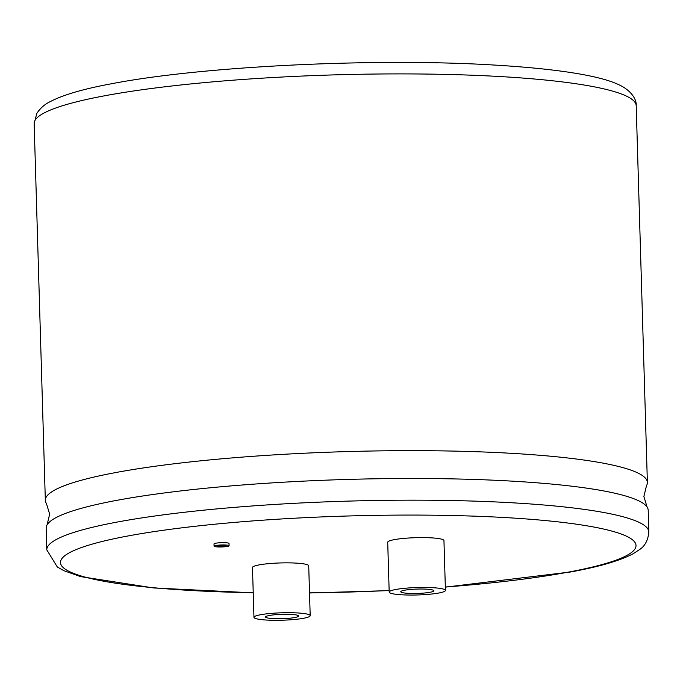 <?xml version="1.0" encoding="UTF-8"?>
<svg xmlns="http://www.w3.org/2000/svg" width="683" height="683" viewBox="0 0 683 683"><rect width="100%" height="100%" fill="white"/><g stroke="black" fill="none" stroke-linecap="round" stroke-linejoin="round"><path stroke-width="1.02" d="M648.85 531.98A301.16 39.776 -1.7 0 0 450.225 500.511A301.16 39.776 -1.7 0 0 117.22 522.06A301.16 39.776 -1.7 0 0 46.803 549.849L46.154 528.172A301.16 39.776 -1.7 0 1 47.05 524.928L49.671 514.137L46.41 503.525A301.16 39.776 -1.7 0 1 45.334 500.34A301.16 39.776 -1.7 0 1 115.751 472.551A301.16 39.776 -1.7 0 1 539.843 455.279A301.16 39.776 -1.7 0 1 647.382 482.471A301.16 39.776 -1.7 0 1 646.494 485.715L643.873 496.507L647.125 507.119A301.16 39.776 -1.7 0 1 648.21 510.303L648.85 531.98C648.065 540.313 644.914 546.212 639.39 549.695L633.013 553.819C619.908 560.726 599.136 566.77 570.723 571.961L445.333 587.149M218.219 545.691A4.388 0.581 178.3 0 0 217.194 546.101A4.388 0.581 178.3 0 0 220.088 546.554A4.388 0.581 178.3 0 0 224.938 546.246A4.388 0.581 178.3 0 0 225.962 545.837A4.388 0.581 178.3 0 0 223.068 545.384A4.388 0.581 178.3 0 0 218.219 545.691M227.328 546.443A7.513 0.99 178.3 0 0 229.087 545.743A7.513 0.99 178.3 0 0 224.135 544.957A7.513 0.99 178.3 0 0 215.828 545.495A7.513 0.99 178.3 0 0 214.069 546.195A7.513 0.99 178.3 0 0 219.021 546.981A7.513 0.99 178.3 0 0 227.328 546.443M229.087 545.743L229.018 543.455A7.513 0.99 178.3 0 0 224.067 542.669A7.513 0.99 178.3 0 0 215.76 543.207A7.513 0.99 178.3 0 0 214.001 543.899L214.069 546.195M429.983 592.289A16.546 2.186 -1.7 0 1 411.687 593.467A16.546 2.186 -1.7 0 1 400.767 591.743A16.546 2.186 -1.7 0 1 404.635 590.214A16.546 2.186 -1.7 0 1 422.939 589.028A16.546 2.186 -1.7 0 1 433.85 590.761A16.546 2.186 -1.7 0 1 429.983 592.289M395.773 589.489A28.131 3.714 -1.7 0 1 426.875 587.474A28.131 3.714 -1.7 0 1 445.427 590.411A28.131 3.714 -1.7 0 1 438.853 593.015A28.131 3.714 -1.7 0 1 407.742 595.021A28.131 3.714 -1.7 0 1 389.19 592.084A28.131 3.714 -1.7 0 1 395.773 589.489M445.427 590.411L443.95 540.577A28.131 3.714 178.3 0 0 425.398 537.632A28.131 3.714 178.3 0 0 394.287 539.647A28.131 3.714 178.3 0 0 387.713 542.242L389.19 592.084M269.409 615.468A16.546 2.186 178.3 0 0 265.542 616.988A16.546 2.186 178.3 0 0 276.453 618.721A16.546 2.186 178.3 0 0 294.749 617.534A16.546 2.186 178.3 0 0 298.616 616.006A16.546 2.186 178.3 0 0 287.705 614.282A16.546 2.186 178.3 0 0 269.409 615.468M47.05 524.928A301.16 39.776 -1.7 0 1 116.58 500.383A301.16 39.776 -1.7 0 1 540.671 483.112A301.16 39.776 -1.7 0 1 647.125 507.119M303.619 618.26A28.131 3.714 178.3 0 0 310.193 615.665A28.131 3.714 178.3 0 0 291.641 612.728A28.131 3.714 178.3 0 0 260.539 614.743A28.131 3.714 178.3 0 0 253.965 617.338A28.131 3.714 178.3 0 0 272.517 620.275A28.131 3.714 178.3 0 0 303.619 618.26M310.193 615.665L308.716 565.823A28.131 3.714 178.3 0 0 290.164 562.886A28.131 3.714 178.3 0 0 259.062 564.901A28.131 3.714 178.3 0 0 252.479 567.496L253.965 617.338M636.197 105.72A301.16 39.776 178.3 0 0 437.572 74.242A301.16 39.776 178.3 0 0 104.567 95.799A301.16 39.776 178.3 0 0 34.15 123.589L36.805 113.412C40.306 108.17 44.719 104.268 50.064 101.707C63.178 94.826 83.915 88.79 112.277 83.616C201.451 66.388 372.124 57.944 489.916 64.8C555.842 68.496 600.126 75.608 618.96 84.794C630.99 90.233 636.812 99.453 636.197 105.72L647.382 482.471M445.325 587.021A287.919 38.035 178.3 0 0 568.683 572.064A287.919 38.035 178.3 0 0 533.201 519.49A287.919 38.035 178.3 0 0 127.747 536.01A287.919 38.035 178.3 0 0 253.231 592.716M309.519 592.861A287.919 38.035 178.3 0 0 389.148 590.505M46.803 549.849L57.295 566.975L63.903 570.706L80.585 576.606L153.701 587.961L253.231 592.853M309.527 592.981L389.148 590.616M45.334 500.34L34.15 123.589"/></g></svg>
